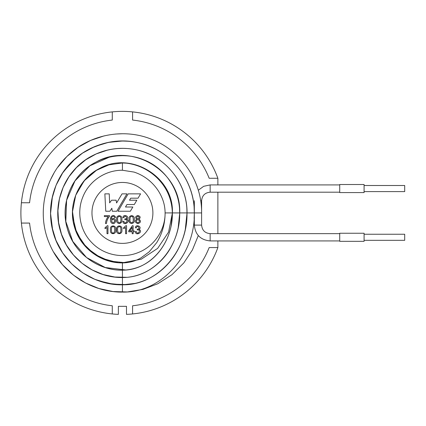 <?xml version="1.0" encoding="UTF-8"?>
<svg xmlns="http://www.w3.org/2000/svg" width="426" height="426" viewBox="0 0 426 426"><rect width="100%" height="100%" fill="white"/><g stroke="black" fill="none" stroke-linecap="round" stroke-linejoin="round"><path stroke-width="0.64" d="M125.585 227.484L123.615 228.661L123.615 227.718L125.931 225.716L126.554 225.716L126.554 233.704L125.585 233.704L125.585 227.484M117.682 229.779C117.209 233.693 121.309 234.492 120.867 229.779C121.362 225.098 116.761 226.163 117.682 229.779M110.478 229.779C109.386 224.656 116.761 224.678 115.686 229.779C116.735 234.785 109.418 235.077 110.478 229.779M107.347 225.716L107.97 225.716L107.97 233.704L107.001 233.704L107.001 227.484L105.03 228.661L105.03 227.718L107.347 225.716M136.783 219.166C134.92 217.526 135.282 216.301 137.875 215.497C140.447 216.27 140.825 217.494 139.02 219.166C141.272 221.126 140.894 222.612 137.891 223.618C134.85 222.484 134.483 220.998 136.783 219.166M130.074 219.56C129.158 222.92 133.578 224.529 133.258 219.56C133.253 214.432 129.568 215.86 130.074 219.56M123.844 221.264C125.004 225.78 129.706 219.065 124.802 219.725L124.903 218.868C128.865 218.985 124.754 213.932 123.918 217.723L122.944 217.558C123.359 213.309 130.425 216.717 126.597 219.182C131.432 221.344 123.46 226.552 122.869 221.392L123.844 221.264M116.671 219.56C115.574 214.438 122.954 214.459 121.879 219.56C122.906 224.593 115.616 224.843 116.671 219.56M111.548 220.902C112.602 223.33 113.651 223.346 114.69 220.961C113.694 218.682 112.645 218.666 111.548 220.902M109.503 216.387C107.751 218.41 106.74 220.774 106.473 223.485L105.462 223.485C105.659 220.897 106.585 218.591 108.252 216.562L104.343 216.562L104.343 215.631L109.503 215.631L109.503 216.387M138.04 198.181L140.591 193.857L128.167 193.857L118.034 211.243L130.345 211.243L132.853 207.004L125.489 207.004L126.948 204.523L134.307 204.523L136.837 200.204L129.509 200.204L130.734 198.181L138.04 198.181M109.871 211.243L105.76 211.243L104.855 193.857L109.232 193.857L109.658 202.877L111.575 200.204L116.112 200.204L116.591 202.978L122.033 193.857L126.937 193.857L116.751 211.243L112.272 211.243L111.841 208.255L109.871 211.243M122.432 182.456A30.459 30.459 0 0 1 148.812 228.15A30.459 30.459 0 0 1 96.052 228.15A30.459 30.459 0 0 1 122.432 182.456M132.582 111.889A101.537 101.537 0 0 1 217.872 178.276L209.182 178.276A93.411 93.411 0 0 0 132.582 120.057L132.582 111.889A101.537 101.537 0 0 0 112.278 111.889L112.278 120.057A93.411 93.411 0 0 0 29.57 202.765L21.401 202.765A101.537 101.537 0 0 0 21.401 223.07L29.57 223.07A93.411 93.411 0 0 0 112.278 305.777L112.278 313.946A101.537 101.537 0 0 1 21.401 223.07M209.182 247.559L217.872 247.559A101.537 101.537 0 0 1 132.582 313.946L132.582 305.777A93.411 93.411 0 0 0 209.182 247.559M217.872 178.276L217.872 184.916M217.872 192.185L217.872 233.65M217.872 240.919L217.872 247.559M132.582 313.946A101.537 101.537 0 0 1 126.49 314.372L126.49 306.331L118.369 306.331L118.369 314.372A101.537 101.537 0 0 1 112.278 313.946M21.401 202.765A101.537 101.537 0 0 1 112.278 111.889M133.162 233.704L132.188 233.704L132.188 231.803L128.727 231.803L128.727 230.897L132.358 225.737L133.162 225.737L133.162 230.897L134.249 230.897L134.249 231.803L133.162 231.803L133.162 233.704M116.671 229.779C115.574 224.656 122.954 224.678 121.879 229.779C122.906 234.811 115.616 235.061 116.671 229.779M129.067 219.56C127.97 214.438 135.351 214.459 134.265 219.56C135.324 224.566 128.002 224.859 129.067 219.56M111.399 219.385C113.609 217.702 115.041 218.208 115.702 220.902C114.882 223.756 113.38 224.364 111.197 222.723C110.137 220.593 110.164 218.49 111.282 216.408C113.279 214.928 114.706 215.284 115.568 217.484L114.599 217.558C113.785 214.869 110.755 217.18 111.399 219.385M139.009 229.401C143.839 231.563 135.873 236.771 135.276 231.611L136.251 231.483C137.609 236.137 141.927 229.05 137.204 229.944L137.316 229.087C141.267 229.204 137.161 224.151 136.325 227.942L135.351 227.772C135.676 223.522 142.859 226.973 139.009 229.401M132.188 227.314L129.685 230.897L132.188 230.897L132.188 227.314M111.49 229.779C111.058 234.103 114.844 234.252 114.669 229.779C114.679 224.662 110.984 226.073 111.49 229.779M136.586 217.516C137.401 219.166 138.269 219.182 139.19 217.574C138.344 215.934 137.481 215.918 136.586 217.516M136.272 221.19C137.348 223.288 138.423 223.299 139.504 221.222C138.445 219.118 137.364 219.108 136.272 221.19M117.682 219.56C117.209 223.474 121.309 224.273 120.867 219.56C121.362 214.88 116.761 215.945 117.682 219.56M172.237 208.804L172.365 212.92L165.096 212.92C165.075 208.548 164.351 204.315 162.918 200.209C160.666 193.899 157.21 188.372 152.545 183.622C147.348 178.286 141.187 174.442 134.062 172.088L122.432 170.251C105.563 170.043 89.274 180.928 83.011 196.588C76.361 212.095 80.184 231.307 92.261 243.086C104.04 255.163 123.252 258.987 138.759 252.336C154.425 246.074 165.304 229.784 165.096 212.92C165.091 223.591 162.317 233.475 156.763 242.57L149.196 251.825L140.75 258.044C135.053 261.229 128.95 262.842 122.432 262.895L122.432 270.164C99.796 270.446 77.942 255.845 69.544 234.827C60.62 214.022 65.748 188.244 81.952 172.439C97.756 156.235 123.535 151.108 144.339 160.032C165.357 168.43 179.958 190.284 179.676 212.92C180.576 245.818 154.601 278.082 122.432 277.475C96.904 277.795 72.26 261.324 62.787 237.623C52.728 214.161 58.506 185.092 76.781 167.269C94.604 148.994 123.678 143.216 147.135 153.275C170.837 162.748 187.307 187.392 186.987 212.92C187.994 249.769 158.461 285.516 122.432 284.786C94.018 285.138 66.578 266.809 56.035 240.418C44.831 214.305 51.269 181.939 71.611 162.098C91.452 141.757 123.817 135.319 149.931 146.523C176.321 157.066 194.65 184.506 194.299 212.92C195.412 253.715 162.327 292.944 122.432 292.098C91.127 292.486 60.897 272.289 49.278 243.219C36.94 214.443 44.032 178.792 66.445 156.933C88.304 134.52 123.955 127.427 152.732 139.765C181.801 151.384 201.999 181.614 201.61 212.92L201.61 225.104C202.116 230.296 204.965 233.144 210.156 233.65L339.719 233.65M125.723 262.746L109.131 261.053L94.141 254.066L82.309 242.65L74.832 228.016L72.511 211.653L75.706 195.3L84.167 180.837L96.675 170.139L109.067 164.803L122.432 162.982L122.432 170.251M122.432 270.164C150.538 270.441 172.86 242.831 172.365 212.92C171.907 199.128 166.79 187.429 157.024 177.818C148.386 169.596 138.253 164.718 126.623 163.185M364.086 240.333L404.7 240.333L404.7 234.241L364.086 234.241M126.666 163.19L122.432 162.94L108.555 164.905L95.77 170.645L85.083 179.708L77.335 191.38M339.719 184.916L210.156 184.916L203.655 186.316L198.298 190.262M194.336 200.731L194.336 212.92L201.61 212.92L201.61 200.731L200.667 200.731M127.363 141.219L122.432 141.011L108.401 142.39L94.913 146.485L82.479 153.131L71.584 162.072L62.643 172.967L55.998 185.401L51.903 198.889L50.524 212.92L51.903 226.946L55.998 240.434L62.643 252.868L71.584 263.763L82.479 272.709L94.913 279.349L108.401 283.444L122.432 284.824L122.432 292.098M194.107 218.671L194.336 212.92C194.948 179.767 169.601 148.631 137.012 142.502C105.824 135.5 71.435 152.343 57.856 181.284C50.534 196.61 48.708 212.569 52.382 229.156C59.171 261 89.875 285.399 122.432 284.824L135.244 283.397C147.098 280.569 157.306 274.818 165.874 266.128C170.192 261.734 173.883 256.862 176.934 251.51C180.864 244.588 183.654 237.229 185.299 229.438L187.03 212.92L194.299 212.92L194.107 207.164M75.189 168.861L71.547 173.121M117.203 277.305L122.384 277.518M186.817 218.123L187.03 212.925C187.573 183.137 164.803 155.165 135.532 149.664C120.558 146.714 106.266 148.695 92.655 155.591C65.971 168.84 51.647 201.935 60.258 230.45C67.473 257.698 94.252 277.965 122.432 277.518L122.432 284.786M126.815 148.509L122.432 148.323M80.535 173.851L77.308 177.626M117.693 270.009L122.395 270.206M179.527 217.574L179.719 212.925L186.987 212.92L186.817 207.712M126.272 155.799L122.432 155.634M72.558 216.152L76.781 233.262L86.68 247.836L101.021 258.076L118.023 262.698M118.05 262.704L121.985 262.89M122.044 262.89L141.283 259.2L157.631 248.395L168.563 232.133L172.408 212.92L179.676 212.92L179.527 208.261M339.719 192.589L339.719 184.506L364.086 184.506L364.086 192.589L339.719 192.589M364.086 191.594L404.7 191.594L404.7 185.502L364.086 185.502M364.086 241.329L364.086 233.246L339.719 233.246L339.719 241.329L364.086 241.329M122.432 277.518C142.412 277.693 160.985 265.153 170.533 247.985C174.149 241.638 176.699 234.891 178.185 227.74L179.719 212.92C181.556 171.619 131.82 141.416 96.02 162.082C72.361 173.824 59.661 203.181 67.292 228.469C73.693 252.629 97.442 270.606 122.432 270.206L122.432 277.475M339.719 240.919L210.156 240.919C200.55 239.987 195.278 234.71 194.336 225.104L201.61 225.104M210.156 240.919L210.156 233.65M339.719 192.185L210.156 192.185L210.156 184.916M122.432 162.982L126.708 163.19M122.432 270.206C137.097 269.685 149.153 263.763 158.6 252.437C164.915 244.668 169.074 235.871 171.076 226.046L172.408 212.92C174.01 176.891 130.622 150.538 99.391 168.568C78.751 178.814 67.67 204.421 74.332 226.483C79.912 247.559 100.632 263.241 122.432 262.895M194.336 225.104L194.336 212.92M210.156 192.185C204.965 192.69 202.116 195.539 201.61 200.731M198.298 235.573L192.414 249.95L183.835 262.906L171.934 274.711L157.822 283.748L143.024 289.371L127.401 291.938L112.97 291.528L98.853 288.503L85.519 282.965L73.41 275.1L62.452 264.61L53.692 252.208M50.79 179.208L53.868 173.313M57.622 167.429L66.909 156.47L78.022 147.364L90.6 140.42L104.221 135.862M115.425 134.052L122.432 133.743M127.252 284.627L112.933 284.153L99.066 280.878M52.648 230.115L50.566 213.506L52.403 196.764M64.134 170.89L75.759 158.27L82.159 153.392M91.84 147.886L103.257 143.658M114.775 141.459L122.432 141.049M126.815 277.326L114.828 277.028L103.103 274.514L92.043 269.876L82.032 263.268L73.416 254.929L66.488 245.136L61.493 234.236L58.602 222.596L57.915 210.62L59.454 198.729L63.165 187.323L68.921 176.801L76.526 167.53L85.711 159.819L96.169 153.946L107.528 150.106M117.241 148.573L122.432 148.36M126.266 270.036L105.238 267.523L86.558 257.533L72.793 241.435L65.822 221.435L66.6 200.268L75.019 180.837L89.929 165.794L109.285 157.199M117.544 155.879L122.432 155.671"/></g></svg>
